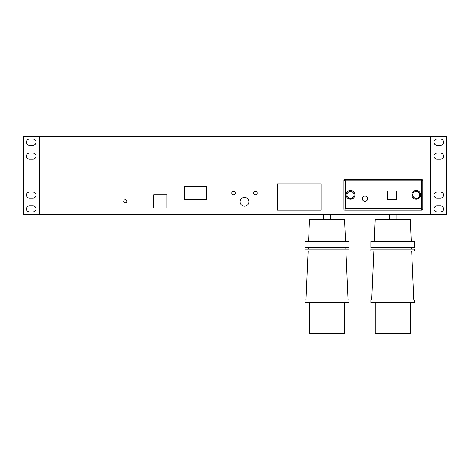 <?xml version="1.0" encoding="UTF-8"?>
<svg xmlns="http://www.w3.org/2000/svg" width="470" height="470" viewBox="0 0 470 470"><rect width="100%" height="100%" fill="white"/><g stroke="black" fill="none" stroke-linecap="round" stroke-linejoin="round"><path stroke-width="0.7" d="M344.563 302.668L344.563 333.342L309.501 333.342L309.501 302.668M348.946 300.036L305.118 300.036L305.118 302.668L348.946 302.668L348.946 300.036M348.946 249.2L305.118 249.2L305.118 250.951L348.946 250.951L348.946 249.2M348.946 241.31L305.118 241.31L305.118 247.449L348.946 247.449L348.946 241.31M345.521 241.31L344.563 219.396L309.501 219.396L308.543 241.31M323.613 214.49L323.613 219.396M330.451 214.49L330.451 219.396M410.298 302.668L410.298 333.342L375.242 333.342L375.242 302.668M414.681 300.036L370.859 300.036L370.859 302.668L414.681 302.668L414.681 300.036M414.681 249.2L370.859 249.2L370.859 250.951L414.681 250.951L414.681 249.2M414.681 241.31L370.859 241.31L370.859 247.449L414.681 247.449L414.681 241.31M411.256 241.31L410.298 219.396L375.242 219.396L374.285 241.31M389.354 214.49L389.354 219.396M396.187 214.49L396.187 219.396M354.028 194.856A3.507 3.507 0 0 0 350.52 191.349A3.507 3.507 0 0 0 347.019 194.856A3.507 3.507 0 0 0 350.52 198.363A3.507 3.507 0 0 0 354.028 194.856M346.143 194.856A4.383 4.383 0 0 1 350.52 190.473A4.383 4.383 0 0 1 354.903 194.856A4.383 4.383 0 0 1 350.52 199.239A4.383 4.383 0 0 1 346.143 194.856M419.769 194.856A3.507 3.507 0 0 0 416.261 191.349A3.507 3.507 0 0 0 412.754 194.856A3.507 3.507 0 0 0 416.261 198.363A3.507 3.507 0 0 0 419.769 194.856M411.879 194.856A4.383 4.383 0 0 1 416.261 190.473A4.383 4.383 0 0 1 420.644 194.856A4.383 4.383 0 0 1 416.261 199.239A4.383 4.383 0 0 1 411.879 194.856M362.358 198.71A2.632 2.632 0 0 0 364.984 201.342A2.632 2.632 0 0 0 367.616 198.71A2.632 2.632 0 0 0 364.984 196.084A2.632 2.632 0 0 0 362.358 198.71M231.78 193.023A1.751 1.751 0 0 0 233.537 194.78A1.751 1.751 0 0 0 235.288 193.023A1.751 1.751 0 0 0 233.537 191.272A1.751 1.751 0 0 0 231.78 193.023M123.704 201.342A1.533 1.533 0 0 0 125.237 202.876A1.533 1.533 0 0 0 126.771 201.342A1.533 1.533 0 0 0 125.237 199.809A1.533 1.533 0 0 0 123.704 201.342M253.694 193.023A1.751 1.751 0 0 0 255.451 194.78A1.751 1.751 0 0 0 257.202 193.023A1.751 1.751 0 0 0 255.451 191.272A1.751 1.751 0 0 0 253.694 193.023M240.111 201.789A4.383 4.383 0 0 0 244.494 206.171A4.383 4.383 0 0 0 248.877 201.789A4.383 4.383 0 0 0 244.494 197.406A4.383 4.383 0 0 0 240.111 201.789M36.031 195.032A3.067 3.067 0 0 0 32.965 191.966L29.463 191.966A3.067 3.067 0 0 0 26.391 195.032A3.067 3.067 0 0 0 29.463 198.099L32.965 198.099A3.067 3.067 0 0 0 36.031 195.032M36.031 142.181A3.067 3.067 0 0 0 32.965 139.108L29.463 139.108A3.067 3.067 0 0 0 26.391 142.181A3.067 3.067 0 0 0 29.463 145.248L32.965 145.248A3.067 3.067 0 0 0 36.031 142.181M36.031 208.968A3.067 3.067 0 0 0 32.965 205.901L29.463 205.901A3.067 3.067 0 0 0 26.391 208.968A3.067 3.067 0 0 0 29.463 212.035L32.965 212.035A3.067 3.067 0 0 0 36.031 208.968M36.031 156.116A3.067 3.067 0 0 0 32.965 153.05L29.463 153.05A3.067 3.067 0 0 0 26.391 156.116A3.067 3.067 0 0 0 29.463 159.183L32.965 159.183A3.067 3.067 0 0 0 36.031 156.116M443.61 156.116A3.067 3.067 0 0 0 440.537 153.05L437.035 153.05A3.067 3.067 0 0 0 433.969 156.116A3.067 3.067 0 0 0 437.035 159.183L440.537 159.183A3.067 3.067 0 0 0 443.61 156.116M443.61 142.181A3.067 3.067 0 0 0 440.537 139.108L437.035 139.108A3.067 3.067 0 0 0 433.969 142.181A3.067 3.067 0 0 0 437.035 145.248L440.537 145.248A3.067 3.067 0 0 0 443.61 142.181M443.61 208.968A3.067 3.067 0 0 0 440.537 205.901L437.035 205.901A3.067 3.067 0 0 0 433.969 208.968A3.067 3.067 0 0 0 437.035 212.035L440.537 212.035A3.067 3.067 0 0 0 443.61 208.968M443.61 195.032A3.067 3.067 0 0 0 440.537 191.966L437.035 191.966A3.067 3.067 0 0 0 433.969 195.032A3.067 3.067 0 0 0 437.035 198.099L440.537 198.099A3.067 3.067 0 0 0 443.61 195.032M39.539 136.658L23.5 136.658L23.5 214.49L39.539 214.49L39.539 136.658L43.046 136.658L43.046 214.49L426.954 214.49L426.954 136.658L43.046 136.658M426.954 214.49L446.5 214.49L446.5 136.658L426.954 136.658M321.186 210.108L321.186 183.987L277.359 183.987L277.359 210.108L321.186 210.108M206.312 199.785L206.312 186.637L184.399 186.637L184.399 199.785L206.312 199.785M166.874 207.916L166.874 194.768L153.725 194.768L153.725 207.916L166.874 207.916M43.046 214.49L39.539 214.49M422.836 180.48L422.836 209.232L421.52 208.792L421.52 180.921L345.262 180.921L344.827 179.605L421.96 179.605L421.52 180.921L422.836 180.48A0.875 0.875 0 0 0 421.96 179.605A0.875 0.875 0 0 1 422.836 180.48M343.952 209.232L343.952 180.48A0.875 0.875 0 0 1 344.827 179.605A0.875 0.875 0 0 0 343.952 180.48L345.262 180.921L345.262 208.792L343.952 209.232A0.875 0.875 0 0 0 344.827 210.108A0.875 0.875 0 0 1 343.952 209.232M421.96 210.108L344.827 210.108L345.262 208.792L421.52 208.792L421.96 210.108A0.875 0.875 0 0 0 422.836 209.232A0.875 0.875 0 0 1 421.96 210.108M396.539 199.762L396.539 191.002L387.774 191.002L387.774 199.762L396.539 199.762M430.461 214.49L430.461 136.658M345.938 250.951L348.082 300.036M345.785 247.449L345.861 249.2M411.679 250.951L413.823 300.036M411.526 247.449L411.603 249.2M374.014 247.449L373.938 249.2M373.862 250.951L371.717 300.036M308.279 247.449L308.203 249.2M308.126 250.951L305.982 300.036"/></g></svg>
